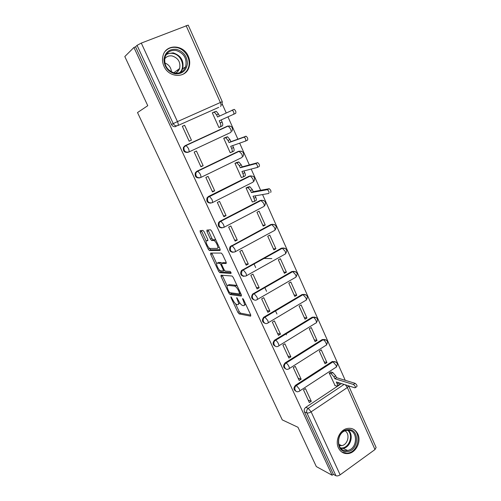<?xml version="1.0" encoding="UTF-8"?>
<svg xmlns="http://www.w3.org/2000/svg" width="501" height="501" viewBox="0 0 501 501"><rect width="100%" height="100%" fill="white"/><g stroke="black" fill="none" stroke-linecap="round" stroke-linejoin="round"><path stroke-width="0.75" d="M230.98 296.799L231.017 297.713L237.912 312.417L239.14 313.908L250.675 316.156L250.675 314.853L243.549 299.554L242.622 298.477L243.561 301.402C244.738 304.176 244.757 305.597 243.63 305.66L242.497 305.46C241.144 304.84 239.816 303.23 238.507 300.631L236.691 297.619L237.631 300.494C238.789 303.218 238.82 304.614 237.737 304.683L236.654 304.489C235.345 303.888 234.048 302.303 232.758 299.748L230.98 296.799M338.413 447.856C340.674 452.24 344.093 454.119 348.683 453.493C356.236 452.372 361.428 441.331 357.877 434.11C355.472 429.413 351.79 427.566 346.836 428.568C339.647 430.19 334.937 440.886 338.413 447.856M163.965 66.22C168.768 77.843 185.602 78.519 188.915 67.503C190.148 63.84 189.942 60.095 188.295 56.262C183.598 44.395 165.95 43.744 163.05 55.63C162.086 59.137 162.393 62.663 163.965 66.22M204.208 231.831L202.949 230.41L200.131 230.642L200.256 232.138L208.228 249.129L209.368 250.538L220.083 250.456L220.002 248.959L211.76 231.255L210.595 229.815L206.875 230.091L206.988 231.619L210.476 239.096L211.635 240.524L213.871 240.518C216.037 241.087 219.244 248.596 217.246 248.402L210 248.465C207.946 247.939 204.771 240.662 206.65 240.768L207.777 240.718L207.665 239.234L204.208 231.831M332.094 475.236L316.319 466.575L297.963 427.272L282.263 419.888L137.512 112.556L147.764 105.692L124.812 56.55L133.93 47.463L332.094 475.236L333.353 474.328L335.933 475.737L306.913 412.93C306.28 411.108 306.718 409.58 308.228 408.346L344.074 384.424M221.01 275.181L221.085 276.546L228.844 293.079L230.04 294.544L241.332 296.097L241.307 294.732L233.297 277.516L232.063 276.02L221.01 275.181M218.605 271.254L210.746 254.489L210.639 253.061L221.292 253.061L222.601 254.546L226.089 262.042L226.158 263.501L221.68 263.344L221.755 264.772L224.022 269.626L225.218 271.091L230.078 271.404C230.942 272.206 231.243 272.888 230.974 273.452L219.77 272.688L218.605 271.254L219.914 270.427M218.749 107.358L177.868 125.569C175.901 126.208 174.348 125.544 173.214 123.584L137.055 45.334L141.301 43.086L188.207 25.106L222.281 101.697L220.365 102.492L186.103 25.601M345.239 380.309L262.549 194.563M260.633 190.267L251.189 169.056M249.335 164.892L239.66 143.154M237.869 139.128L227.955 116.858M226.214 112.944L222.363 104.296M133.93 47.463L135.546 46.831L137.055 45.334M333.353 474.328L304.464 411.903C303.838 410.087 304.27 408.572 305.773 407.351L341.457 383.597M376.107 447.481L374.992 449.554L340.135 474.823C338.507 475.875 337.104 476.175 335.933 475.737M331.199 372.049L329.213 373.082L335.044 385.519M311.29 401.295L305.466 388.594L303.506 389.878L309.349 402.585L311.29 401.295L308.209 400.105M301.164 379.219L295.252 366.35L293.267 367.609L299.191 380.491L301.164 379.219L298.139 378.205M326.946 362.574L321.241 349.848L319.325 351.063L325.043 363.801L326.946 362.574L324.147 361.803M290.887 356.837L284.9 343.78L282.883 345.02L288.895 358.09L290.887 356.837L287.931 355.992M317.027 340.448L311.24 327.541L309.292 328.744L315.098 341.657L317.027 340.448L314.277 339.828M280.472 334.136L274.391 320.89L272.35 322.112L278.45 335.369L280.472 334.136L277.573 333.472M306.963 318.01L301.095 304.921L299.122 306.105L305.009 319.2L306.963 318.01L304.264 317.553M269.901 311.108L263.733 297.675L261.666 298.872L267.847 312.323L269.901 311.108L267.071 310.633M296.761 295.258L290.812 281.982L288.808 283.14L294.776 296.429L296.761 295.258L294.118 294.957M259.18 287.749L252.924 274.116L250.826 275.293L257.101 288.939L259.18 287.749L256.418 287.461M286.415 272.181L280.372 258.716L278.349 259.856L284.405 273.333L286.415 272.181L283.823 272.043M271.824 258.579L263.701 258.453M248.302 264.046L241.952 250.218L239.829 251.37L246.191 265.217L248.302 264.046L245.615 263.958M275.913 248.772L269.788 235.119L267.734 236.234L273.878 249.899L275.913 248.772L273.383 248.803M239.754 241.551L240.117 241.538M237.261 239.998L230.823 225.964L228.663 227.091L235.126 241.144L237.261 239.998L234.65 240.111M265.267 225.03L259.055 211.171L256.969 212.267L263.2 226.133L265.267 225.03L262.793 225.237M226.064 215.593L219.526 201.352L217.334 202.454L223.891 216.714L226.064 215.593L223.521 215.912M248.214 186.998L246.047 187.95L252.366 202.022L252.742 201.828M214.697 190.825L208.059 176.371L205.842 177.448L212.493 191.921L214.697 190.825L212.236 191.357M237.155 162.337L234.963 163.276L241.376 177.554L241.858 177.316M203.155 165.687L196.423 151.008L194.169 152.066L200.926 166.758L203.155 165.687L200.776 166.438M225.932 137.312L223.715 138.238L230.222 152.724L230.992 152.36M191.445 140.167L184.606 125.269L182.32 126.296L189.178 141.207L191.445 140.167L189.146 141.15M214.603 112.049L212.299 112.819L218.906 127.53L221.091 126.521L218.881 127.479M188.05 152.329C184.5 152.792 182.953 151.152 183.416 147.4L185.007 145.735L226.972 126.358L229.909 125.958M199.617 177.886C196.091 178.168 194.657 176.471 195.327 172.795L196.812 171.304L238.175 151.44L241.307 151.145M210.89 203.099C207.452 203.087 206.187 201.321 207.082 197.795L208.441 196.498L249.216 176.158L250.375 175.989L252.798 178.801C253.562 180.736 253.562 181.894 252.792 182.27L212.318 202.661M222.018 227.905C218.668 227.623 217.559 225.794 218.686 222.419L219.901 221.317L260.094 200.513L263.526 200.413M232.996 252.322C229.746 251.796 228.794 249.911 230.147 246.661L270.822 224.523L274.366 224.511M243.849 276.364C240.68 275.613 239.879 273.671 241.457 270.553L281.393 248.189L285.031 248.258M254.571 300.049C251.477 299.078 250.832 297.093 252.636 294.087L291.814 271.517L295.527 271.661M265.167 323.377C262.136 322.206 261.641 320.183 263.676 317.296L302.09 294.519L305.867 294.732M275.631 346.373C272.669 345.007 272.312 342.941 274.573 340.179L312.217 317.202L316.05 317.471M285.977 369.037C283.109 367.552 282.858 365.479 285.219 362.824L322.212 339.565L326.082 339.891M296.197 391.381C293.473 389.878 293.267 387.83 295.571 385.244L332.063 361.622L335.964 361.998M254.07 264.014L255.698 267.578M264.822 287.524L266.557 291.332M275.494 310.87L276.94 314.027M286.015 333.885L286.453 334.837M214.503 111.829L212.33 112.9L214.34 112.168L216.576 114.861L217.54 117.009L232.251 110.27C233.754 111.585 234.23 112.919 233.673 114.266L219.238 120.804L220.202 122.945C221.016 124.974 221.073 126.258 220.371 126.797L218.868 127.442M184.606 125.269L182.358 126.384M238.883 151.208L238.175 151.44M250.807 175.876L249.216 176.158M261.917 200.25L260.094 200.513M272.845 224.285L270.822 224.523M283.591 247.982L281.393 248.189M294.162 271.342L291.814 271.517M304.57 294.381L302.09 294.519M314.81 317.095L312.217 317.202M324.892 339.496L322.212 339.565M334.825 361.584L332.063 361.622M135.546 46.831L171.48 124.492C172.613 126.44 174.154 127.097 176.114 126.465M238.445 304.276L239.873 302.992M244.375 305.234L245.772 304.326M235.526 303.75L239.227 311.653L240.455 313.144L250.788 315.129M230.404 292.759L231.431 293.805L241.476 295.152M222.225 275.268L227.141 285.852M228.963 291.651L229.846 292.69L239.678 293.974L238.683 290.918C237.38 288.325 236.065 286.722 234.725 286.109L227.823 285.338C226.79 285.489 226.847 286.916 228.011 289.622L228.963 291.651M237.311 286.146L235.858 285.282L234.487 286.052M228.544 284.937L229.17 284.587L235.858 285.282M216.683 263.532L212.105 253.763L210.746 254.489M211.848 253.061L212.105 253.763M226.333 262.699L222.889 262.693M230.999 272.594L221.198 271.962L219.851 272.701M217.177 263.188C215.217 262.937 218.461 270.271 220.534 270.784L223.246 270.985L223.177 269.576L220.916 264.741L219.739 263.294L217.177 263.188L218.092 262.693M221.862 263.25L221.016 262.53L219.645 263.275M218.542 262.449L221.016 262.53M219.952 270.515L221.198 271.962M218.649 247.657L219.188 247.206M215.887 240.123L214.954 239.722L213.545 240.461M208.097 229.99L211.879 238.357L213.038 239.785L214.954 239.722M209.493 248.189L210.733 249.811L220.271 249.717M201.339 230.541L206.187 241.138M330.917 371.967L332.752 372.506L335.683 375.819L336.503 377.654L334.856 378.737L334.035 376.909L331.105 373.583L329.276 373.038M334.762 385.432L336.847 386.096C337.661 386.127 337.755 385.357 337.123 383.804L336.309 381.975L355.002 387.862C355.735 387.041 355.203 385.908 353.418 384.461L334.856 378.737M336.503 377.654L355.115 383.321C356.906 384.762 357.438 385.895 356.699 386.716L355.447 387.561M338.789 382.758C339.39 384.286 339.29 385.037 338.482 385.012L337.517 385.657M346.942 451.601C334.793 452.923 336.027 429.695 348.101 429.664C360.1 428.58 358.904 451.351 346.942 451.601M347.631 430.296L346.066 430.534C335.814 432.639 336.29 451.783 346.554 450.587L347.544 450.462C358.046 448.915 358.134 429.288 347.631 430.296M345.051 430.873C350.399 433.91 347.982 444.731 341.726 445.646L339.096 445.564M341.914 452.109L346.855 453.23L347.995 453.086C359.167 451.589 361.979 431.38 351.445 428.487M175.068 73.785C168.004 71.793 164.297 67.015 163.94 59.45C165.136 52.167 169.307 48.791 176.452 49.336C183.447 51.421 187.105 56.193 187.418 63.633C186.284 70.823 182.17 74.211 175.068 73.785M176.114 50.469C170.641 49.831 166.933 52.098 164.992 57.264C163.808 65.337 167.096 70.61 174.836 73.09C180.053 73.647 183.66 71.537 185.664 66.752C187.211 58.623 184.03 53.2 176.114 50.469M164.629 58.936C166.501 56.488 169.006 55.492 172.156 55.955C178.293 58.035 180.773 62.224 179.602 68.524C178.788 70.76 177.316 72.301 175.175 73.14M182.552 74.511C185.307 73.071 187.242 70.835 188.363 67.798C191.507 59.776 185.232 48.885 176.552 47.52C172.068 46.8 168.323 48.033 165.324 51.215M177.774 71.474L177.698 69.921M164.779 62.957C168.862 64.535 171.085 67.522 171.448 71.925M247.732 187.098L249.893 186.754L252.341 189.603L253.255 191.658L251.421 192.591L250.5 190.537L248.051 187.681L246.066 187.988M252.31 201.897L253.951 201.64C254.727 201.314 254.733 200.193 253.963 198.271L253.043 196.223L268.774 193.474C269.419 192.296 268.937 191.031 267.334 189.685L251.421 192.591M253.255 191.658L269.244 188.702C270.853 190.048 271.329 191.313 270.678 192.49M255.134 195.853L255.798 197.325C256.562 199.248 256.556 200.369 255.773 200.694L254.27 201.471M236.497 162.531L238.852 161.98L241.225 164.773L242.158 166.858L240.292 167.772L239.359 165.687L236.986 162.888L234.988 163.332M241.325 177.442L242.922 177.06C243.674 176.665 243.655 175.488 242.872 173.534L241.945 171.455L257.257 167.478C257.871 166.251 257.395 164.967 255.823 163.627L240.292 167.772M242.158 166.858L257.758 162.668C259.336 164.002 259.812 165.286 259.186 166.52L257.395 167.409M243.981 170.929L244.732 172.613C245.515 174.567 245.528 175.745 244.77 176.139L243.148 176.947M224.561 137.838L227.642 136.829L229.946 139.572L230.892 141.689L229.001 142.585L228.055 140.468L225.751 137.719L223.747 138.307M230.178 152.63L231.731 152.116C232.458 151.653 232.42 150.419 231.625 148.428L230.679 146.317L245.553 141.082C246.141 139.792 245.665 138.483 244.131 137.155L229.001 142.585M230.892 141.689L246.097 136.228C247.638 137.55 248.114 138.858 247.519 140.148L245.628 141.044M232.652 145.622L233.51 147.532C234.305 149.523 234.336 150.751 233.604 151.214L231.857 152.054M213.814 112.18L216.263 111.303L218.499 113.996L219.451 116.119M231.9 110.276L234.249 109.362C235.752 110.677 236.228 112.011 235.664 113.358L233.673 114.266M221.16 119.939L222.112 122.069C222.926 124.098 222.976 125.382 222.275 125.92L220.371 126.797M231.6 297.381L231.017 297.713M243.267 299.059L242.641 299.416M237.324 298.201L236.716 298.552M218.53 107.464L177.868 125.569C178.469 125.012 178.331 123.691 177.454 121.599L220.365 102.492C221.179 104.546 221.235 105.868 220.534 106.462M141.301 43.086L177.454 121.599L171.48 124.492M305.773 407.351L308.228 408.346L311.134 411.841L340.135 474.823M374.992 449.554L347.362 387.536L311.134 411.841C309.443 412.868 308.034 413.231 306.913 412.93L304.464 411.903M185.007 145.735L227.692 126.052L228.193 126.045L230.473 128.751C231.274 130.755 231.312 132.02 230.585 132.533L188.752 152.054M196.812 171.304L238.921 151.196L241.72 153.964C242.503 155.93 242.515 157.139 241.77 157.583L200.625 177.548M208.441 196.498L249.98 175.976M219.901 221.317L260.883 200.387L263.714 203.281C264.465 205.185 264.447 206.287 263.651 206.594L223.834 227.398M231.186 245.772L231.919 245.753L271.623 224.454L274.473 227.404C275.212 229.276 275.174 230.328 274.354 230.573L235.182 251.771M242.309 269.864L243.06 269.907L282.22 248.177L285.082 251.183C285.802 253.018 285.745 254.026 284.906 254.207L246.354 275.788M253.268 293.611L254.045 293.705L292.659 271.561L295.534 274.623C296.241 276.427 296.172 277.385 295.308 277.504L257.357 299.454M264.077 317.014L264.866 317.164L302.948 294.613L305.842 297.732C306.537 299.504 306.443 300.418 305.566 300.475L268.198 322.776M274.723 340.085L275.537 340.285L313.138 317.352C314.183 317.722 315.135 318.774 315.999 320.521C316.688 322.262 316.576 323.126 315.68 323.126L278.882 345.771M285.219 362.824L286.052 363.081L323.107 339.766C324.172 340.154 325.143 341.225 326.019 342.985C326.683 344.663 326.571 345.49 325.694 345.471L289.396 368.479M295.571 385.244L296.417 385.545L332.977 361.866L335.902 365.141C336.54 366.738 336.434 367.534 335.589 367.515L299.761 390.893M298.615 391.494C295.321 393.135 293.21 387.436 296.417 385.545L299.291 388.976C299.974 390.598 299.924 391.369 299.153 391.287L298.615 391.494M288.545 368.974C285.175 371.003 282.645 365.035 286.052 363.081C287.054 363.538 288.006 364.659 288.914 366.456C289.622 368.154 289.572 368.961 288.764 368.88L288.545 368.974M278.243 346.16C274.93 348.395 272.005 342.527 275.381 340.386L275.569 340.298C276.546 340.724 277.485 341.832 278.381 343.611C279.113 345.377 279.07 346.222 278.243 346.16M267.615 323.126C264.415 325.237 261.372 319.77 264.465 317.446L264.96 317.189L267.697 320.433C268.448 322.231 268.417 323.126 267.615 323.126M256.831 299.755C253.744 301.746 250.6 296.661 253.406 294.187L254.195 293.743L256.863 296.924C257.62 298.753 257.614 299.692 256.831 299.755M245.891 276.045C241.908 276.458 240.68 274.642 242.208 270.59L243.267 269.945L245.859 273.064C246.636 274.924 246.649 275.919 245.891 276.045M234.794 251.978C230.905 252.429 229.602 250.65 230.873 246.649L232.176 245.797L234.7 248.853C235.489 250.744 235.52 251.79 234.794 251.978M223.527 227.56C219.732 228.024 218.355 226.289 219.394 222.344L220.922 221.285L223.371 224.279C224.179 226.208 224.229 227.304 223.527 227.56M212.092 202.773C208.385 203.249 206.944 201.546 207.771 197.663L209.493 196.398L211.873 199.335C212.693 201.302 212.768 202.448 212.092 202.773M200.481 177.617C196.855 178.093 195.359 176.421 195.991 172.595L197.889 171.135L200.2 174.01C201.039 176.014 201.133 177.216 200.481 177.617M188.695 152.079C185.138 152.548 183.585 150.901 184.049 147.137L186.103 145.484L188.351 148.302C189.203 150.344 189.322 151.603 188.695 152.079M345.427 384.849L347.362 387.536L348.671 385.87M238.276 300.124L237.631 300.494M244.231 301.02L243.561 301.402M240.493 313.15L239.177 313.914M239.227 311.653L237.912 312.417M231.431 293.805L230.097 294.557M229.677 292.615L228.844 293.079M222.431 275.8L221.085 276.546M240.687 293.404L239.835 293.887M240.33 292.64L239.66 293.022M239.353 290.536L238.683 290.918M229.17 284.587L227.823 285.338M223.064 262.593L221.68 263.344M224.429 270.333L223.427 270.884M223.834 269.219L223.177 269.576M221.592 264.371L220.916 264.741M207.953 240.079L206.65 240.768M213.157 239.804L211.754 240.543M211.879 238.357L210.476 239.096M208.391 230.886L206.988 231.619M210.833 249.824L209.468 250.556M209.593 248.402L208.228 249.129M201.64 231.424L200.256 232.138M335.683 375.819L334.035 376.909M332.752 372.506L331.105 373.583M338.726 382.739L337.123 383.804M355.115 383.321L353.418 384.461M348.377 430.296C354.094 434.968 350.531 447.337 343.129 448.389L341.018 448.495M340.523 447.957L341.751 447.988C349.397 447.932 353.687 434.993 347.663 430.296M166.789 53.801L173.183 52.855C181.024 55.542 184.174 60.903 182.64 68.931L180.554 72.413M179.558 72.789C185.902 67.46 181.525 54.647 172.889 53.45C170.428 53.025 168.186 53.438 166.157 54.684M252.341 189.603L250.5 190.537M249.517 186.729L247.682 187.656M255.798 197.325L253.963 198.271M268.993 188.689L267.089 189.666M241.225 164.773L239.359 165.687M238.42 161.967L236.56 162.875M244.732 172.613L242.872 173.534M257.476 162.656L255.541 163.614M229.946 139.572L228.055 140.468M227.16 136.829L225.268 137.719M233.51 147.532L231.625 148.428M245.784 136.222L243.812 137.155M218.499 113.996L216.576 114.861M222.112 122.069L220.202 122.945M347.869 453.111L348.683 453.493M332.363 361.453L333.278 361.697C337.286 361.897 338.288 363.695 336.277 367.089M322.3 339.515L323.195 339.709C327.391 339.697 328.462 341.475 326.408 345.039M274.573 340.179L275.569 340.298L313.138 317.352C317.415 317.283 318.504 319.056 316.4 322.688M263.676 317.296L264.96 317.189L303.049 294.632C307.345 294.607 308.409 296.41 306.249 300.024M252.636 294.087L253.406 294.187L292.822 271.586C297.131 271.617 298.176 273.44 295.953 277.047M241.457 270.553L242.208 270.59L282.439 248.202C286.735 248.264 287.774 250.099 285.57 253.7M230.147 246.661L230.873 246.649L271.911 224.486C276.076 224.504 277.172 226.314 275.193 229.903M218.686 222.419L261.221 200.413C265.273 200.413 266.413 202.191 264.641 205.754M207.082 197.795L250.375 175.989C254.32 175.97 255.504 177.723 253.926 181.262M195.327 172.795L197.889 171.135L239.365 151.202C243.204 151.17 244.425 152.911 243.035 156.418M183.416 147.4L186.103 145.484L228.193 126.045C231.938 126.008 233.197 127.73 231.963 131.212M222.012 104.991L222.275 101.69M376.138 447.55L348.702 385.883M240.455 313.144L239.14 313.908M231.374 293.793L230.04 294.544M236.096 285.332L234.725 286.109M221.11 262.549L219.739 263.294M221.123 271.949L219.77 272.688M215.28 239.772L213.871 240.518M213.038 239.785L211.635 240.524M210.733 249.811L209.368 250.538M347.544 450.462L343.129 448.389L340.981 448.458M341.726 445.646L338.663 444.218M180.423 72.47L182.64 68.931L185.664 66.752M179.602 68.524L173.715 72.833M249.893 186.754L248.051 187.681M269.244 188.702L267.334 189.685M238.852 161.98L236.986 162.888M257.758 162.668L255.823 163.627M227.642 136.829L225.751 137.719M246.097 136.228L244.131 137.155M216.263 111.303L214.34 112.168M234.249 109.362L232.251 110.27"/></g></svg>
